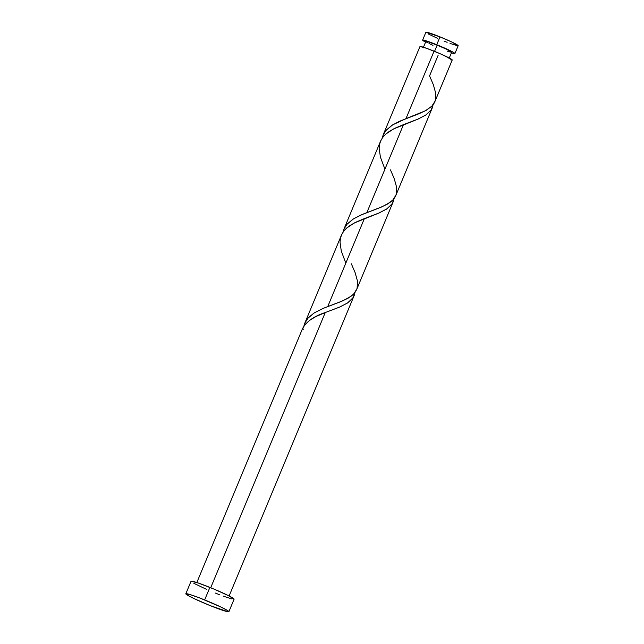 <?xml version="1.0" encoding="UTF-8"?>
<svg xmlns="http://www.w3.org/2000/svg" width="644" height="644" viewBox="0 0 644 644"><rect width="100%" height="100%" fill="white"/><g stroke="black" fill="none" stroke-linecap="round" stroke-linejoin="round"><path stroke-width="0.97" d="M422.617 40.113A17.485 1.191 22.6 0 0 425.571 42.118L422.738 40.363L424.316 40.274L436.745 44.718L440.005 36.877A17.485 1.191 -157.4 0 0 425.877 32.272L422.617 40.113A17.485 1.191 22.6 0 1 436.745 44.718L452.796 52.003L454.873 53.597L451.404 52.864A17.485 1.191 22.6 0 0 454.906 53.557L458.174 45.708A17.485 1.191 -157.4 0 0 440.005 36.877L451.927 42.069L458.134 45.748M451.653 52.245L446.686 49.298L437.147 45.144L434.555 51.359L437.147 45.144A13.991 0.95 -157.4 0 0 425.845 41.458L423.164 47.898M228.886 611.711L234.094 599.178A23.321 1.586 -157.4 0 0 209.88 587.4L204.663 599.926L209.88 587.4A23.321 1.586 -157.4 0 0 191.043 581.258L185.826 593.784A23.321 1.586 22.6 0 1 204.663 599.926A23.321 1.586 22.6 0 1 228.886 611.711A23.321 1.586 22.6 0 1 210.049 605.569A23.321 1.586 22.6 0 1 185.826 593.784M394.184 198.127L392.188 203.689L387.036 208.769L379.268 212.898L364.367 218.59L327.748 306.552L364.367 218.59L355.947 222.148L350.384 225.239L346.512 228.185L343.477 231.526L341.417 235.173L304.805 323.143L308.404 317.621L314.167 312.944L322.902 308.492L340.66 301.698L348.082 298.196L353.645 294.05L356.881 289.003M351.342 263.798L355.126 272.637L357.468 281.074L357.122 288.254L355.762 291.338L353.604 294.099L350.674 296.554L342.849 300.78L323.352 308.307L314.433 312.783L307.752 318.361L305.506 321.646L303.839 326.25L304.66 323.497M355.077 292.086L353.081 297.649L347.929 302.728L340.161 306.858L325.26 312.549L210.709 587.739L325.26 312.549L316.115 316.454L309.861 320.157L305.071 324.576L302.64 328.392A17.485 1.191 -157.4 0 0 302.599 328.432L196.831 582.53M438.097 55.392L429.564 75.879L433.348 84.71L435.69 93.155L435.344 100.335L433.992 103.418L431.826 106.18L425.273 110.849L405.978 118.633L434.064 51.166A17.485 1.191 -157.4 0 0 419.977 46.513L383.027 135.224L386.183 130.193L391.987 125.282L399.578 121.249L418.882 113.779L426.304 110.277L431.874 106.131L435.103 101.084M434.869 101.68L452.225 59.997A17.485 1.191 -157.4 0 0 434.064 51.166L405.978 118.633L392.655 124.864L385.973 130.442L383.735 133.727L382.061 138.331L383.325 134.54M433.299 104.167L431.303 109.722L426.151 114.809L418.383 118.939L403.482 124.63L366.863 212.592L403.482 124.63L395.054 128.188L389.491 131.279L385.619 134.226L382.592 137.566L380.532 141.213L343.912 229.184L347.076 224.152L352.88 219.242L360.463 215.209L379.775 207.738L387.189 204.237L392.76 200.091L395.996 195.043M390.457 169.839L394.233 178.67L396.583 187.114L396.237 194.295L394.877 197.378L392.711 200.139L389.781 202.594L381.964 206.821L362.467 214.347L353.548 218.823L346.858 224.402L344.621 227.686L342.946 232.291L344.218 228.499M432.607 107.073L395.762 195.639M393.5 201.033L356.647 289.599M354.385 294.992L229.119 595.974M450.526 59.836L452.193 60.037L451.404 59.216L440.343 53.798L426.441 48.252L419.977 46.513M191.091 581.202L198.465 583.086L214.098 589.139L228.837 595.829L234.054 599.234M231.832 598.96L223.235 596.127M219.379 594.67L215.265 593.035M206.877 589.518L193.86 583.327M210.049 605.569L194.15 598.638L188.644 595.853L185.875 593.736L190.342 594.654L200.55 598.3L220.562 606.857L227.783 610.665L228.725 611.381L228.129 611.8L210.049 605.569M447.226 51.117L450.317 52.075M448.997 58.652L451.677 52.212A13.991 0.95 -157.4 0 0 437.147 45.144L428.558 41.973L425.942 41.651M426.505 42.085L427.536 42.697M429.001 43.462L432.977 45.362M457.602 45.78L450.019 43.422M447.129 42.327L444.046 41.103M437.759 38.463L427.994 33.818M425.917 32.224L440.005 36.877L436.745 44.718A17.485 1.191 22.6 0 1 454.906 53.557M355.029 292.44L352.872 297.955L347.454 303.042L339.396 307.18L325.26 312.549C314.216 316.115 306.673 321.396 302.64 328.392L303.445 329.229M345.82 263.146L341.28 251.015L340.024 242.152L340.491 238.127L341.747 234.432L343.824 231.067L346.665 228.048L354.345 222.945L378.503 213.22L386.569 209.083L391.987 203.995L394.136 198.481M384.935 169.187L380.395 157.055L379.139 148.192L379.598 144.167L380.862 140.472L382.93 137.108L385.772 134.089L393.46 128.985L417.618 119.261L425.676 115.123L431.102 110.035L433.251 104.521"/></g></svg>
